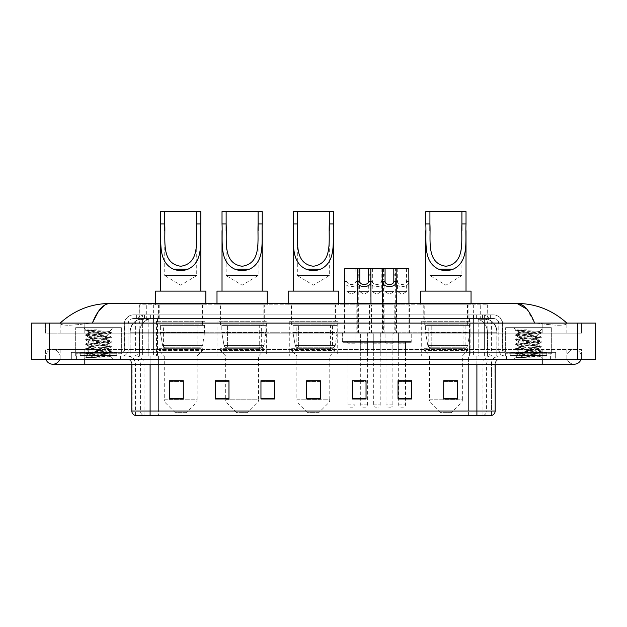 <?xml version="1.0" encoding="UTF-8"?>
<svg xmlns="http://www.w3.org/2000/svg" width="627" height="627" viewBox="0 0 627 627"><rect width="100%" height="100%" fill="white"/><g stroke="black" fill="none" stroke-linecap="round" stroke-linejoin="round"><path stroke-width="0.47" stroke-dasharray="3.13 2.35" d="M470.132 321.267L421.697 321.267L470.132 321.267L470.132 355.995L421.697 355.995L470.132 355.995M421.697 321.267L421.697 355.995M337.718 321.267L289.282 321.267L337.718 321.267L337.718 355.995L289.282 355.995L337.718 355.995M289.282 321.267L289.282 355.995M266.342 321.267L217.914 321.267L266.342 321.267L266.342 355.995L217.914 355.995L266.342 355.995M217.914 321.267L217.914 355.995M204.935 321.267L156.499 321.267L204.935 321.267L204.935 355.995L156.499 355.995L204.935 355.995M156.499 321.267L156.499 355.995M358.777 304.816L344.16 304.816L358.777 304.816L358.777 333.149L344.16 333.149L358.777 333.149M344.16 304.816L344.16 333.149M384.092 304.816L369.475 304.816L384.092 304.816L384.092 333.149L369.475 333.149L384.092 333.149M369.475 304.816L369.475 333.149M409.407 304.816L394.783 304.816L409.407 304.816L409.407 333.149L394.783 333.149L409.407 333.149M394.783 304.816L394.783 333.149M396.75 304.816L382.133 304.816L396.75 304.816L396.75 333.149L382.133 333.149L396.75 333.149M382.133 304.816L382.133 333.149M371.435 304.816L356.818 304.816L371.435 304.816L371.435 333.149L356.818 333.149L371.435 333.149M356.818 304.816L356.818 333.149M411.234 333.149L392.957 333.149L411.234 333.149L411.234 342.287L392.957 342.287L411.234 342.287M392.957 333.149L392.957 342.287M385.918 333.149L367.649 333.149L385.918 333.149L385.918 342.287L367.649 342.287L385.918 342.287M367.649 333.149L367.649 342.287M360.611 333.149L342.334 333.149L360.611 333.149L360.611 342.287L342.334 342.287L360.611 342.287M342.334 333.149L342.334 342.287M373.269 333.149L354.992 333.149L373.269 333.149L373.269 342.287L354.992 342.287L373.269 342.287M354.992 333.149L354.992 342.287M398.576 333.149L380.299 333.149L398.576 333.149L398.576 342.287L380.299 342.287L398.576 342.287M380.299 333.149L380.299 342.287M354.898 342.287L348.04 342.287L354.898 342.287L354.898 355.995L348.04 355.995L354.898 355.995M348.04 342.287L348.04 355.995M380.213 342.287L373.355 342.287L380.213 342.287L380.213 355.995L373.355 355.995L380.213 355.995M373.355 342.287L373.355 355.995M405.528 342.287L398.67 342.287L405.528 342.287L405.528 355.995L398.67 355.995L405.528 355.995M398.67 342.287L398.67 355.995M392.87 342.287L386.013 342.287L392.87 342.287L392.87 355.995L386.013 355.995L392.87 355.995M386.013 342.287L386.013 355.995M367.555 342.287L360.697 342.287L367.555 342.287L367.555 355.995L360.697 355.995L367.555 355.995M360.697 342.287L360.697 355.995M483.017 318.524L478.566 318.524L484.608 318.579L487.14 319.668L480.697 319.668L477.022 318.884L469.458 318.547L157.542 318.547L149.978 318.884L146.303 319.668L139.86 319.668L139.649 304.816L487.351 304.816L139.649 304.816M484.608 318.579A13.708 13.708 0 0 1 497.086 332.232L497.086 355.995L129.914 355.995L497.086 355.995M139.649 319.582L142.392 318.579L148.434 318.524L143.983 318.524M142.392 318.579A13.708 13.708 0 0 0 129.914 332.232L130.197 355.995M202.882 304.816L158.56 304.816L202.882 304.816L202.882 321.267L158.56 321.267L202.882 321.267M158.56 304.816L158.56 321.267M264.288 304.816L219.967 304.816L264.288 304.816L264.288 321.267L219.967 321.267L264.288 321.267M219.967 304.816L219.967 321.267M335.476 304.816L291.155 304.816L335.476 304.816L335.476 321.267L291.155 321.267L335.476 321.267M291.155 304.816L291.155 321.267M468.079 304.816L423.758 304.816L468.079 304.816L468.079 321.267L423.758 321.267L468.079 321.267M423.758 304.816L423.758 321.267M487.351 304.816L487.14 319.668L487.14 304.816M148.434 318.524L478.566 318.524M542.19 359.647L542.19 349.6L542.19 359.647L542.19 349.6L84.81 349.6L574.175 349.6A7.312 7.312 0 0 1 580.955 359.647A7.312 7.312 0 0 0 581.488 356.904A7.312 7.312 0 0 1 580.955 359.647A7.312 7.312 0 0 0 574.175 349.6A7.312 7.312 0 0 0 566.863 356.904A7.312 7.312 0 0 1 574.175 349.6L542.19 349.6L581.488 349.6L581.488 359.647L60.137 359.647L581.488 359.647L581.488 349.6L45.512 349.6L45.512 359.647L542.19 359.647L45.512 359.647L45.512 349.6L542.19 349.6L542.19 364.216L542.19 356.904L542.19 364.216L84.81 364.216L84.81 349.6L60.137 349.6L84.81 349.6L84.81 364.216L84.81 355.995L555.898 355.995L555.898 359.647L555.898 355.995L71.102 355.995L71.102 359.647L71.102 355.995L84.81 355.995L84.81 359.647L84.81 349.6L84.81 359.647M60.137 356.904A7.312 7.312 0 0 0 52.825 349.6A7.312 7.312 0 0 0 46.045 359.647A7.312 7.312 0 0 1 45.512 356.904A7.312 7.312 0 0 0 46.045 359.647A7.312 7.312 0 0 1 52.825 349.6A7.312 7.312 0 0 1 60.137 356.904A7.312 7.312 0 0 1 52.825 364.216A7.312 7.312 0 0 0 60.137 356.904A7.312 7.312 0 0 1 59.604 359.647A7.312 7.312 0 0 0 60.137 356.904M542.19 364.216L574.175 364.216A7.312 7.312 0 0 1 566.863 356.904A7.312 7.312 0 0 0 574.175 364.216A7.312 7.312 0 0 1 566.863 356.904M505.636 355.995L505.636 327.662L505.636 352.335L551.329 352.335L551.329 327.662L505.636 327.662L551.329 327.662L505.636 327.662L551.329 327.662L551.329 355.995L505.636 355.995L551.329 355.995M75.671 355.995L75.671 327.662L75.671 352.335L121.364 352.335L121.364 327.662L75.671 327.662L121.364 327.662L75.671 327.662L121.364 327.662L121.364 355.995L75.671 355.995L121.364 355.995M143.583 318.524L483.331 318.524L143.583 318.524A13.708 13.708 0 0 0 129.875 332.232L148.152 332.232L148.152 355.995L129.875 355.995L497.039 355.995L148.152 355.995M483.331 318.524A13.708 13.708 0 0 1 497.039 332.232L497.039 355.995M566.863 323.093C552.552 310.169 535.928 303.625 516.993 303.444L110.007 303.444C91.142 303.593 74.519 310.146 60.137 323.093L60.137 323.508C61.595 325.703 69.816 325.805 84.81 323.822L92.341 323.093L534.659 323.093L542.19 323.822C557.152 325.805 565.374 325.703 566.863 323.508L566.863 323.093L566.863 323.508C565.405 325.703 557.184 325.805 542.19 323.822L534.659 323.093L92.341 323.093L84.81 323.822C69.848 325.805 61.626 325.703 60.137 323.508L60.137 323.093M595.65 323.093L595.65 359.647L31.35 359.647L31.35 323.093L595.65 323.093M84.81 323.093L542.19 323.093L84.81 323.093L84.81 333.149L581.488 333.149L581.488 323.093L542.19 323.093L581.488 323.093L581.488 333.149L45.512 333.149L45.512 323.093L45.512 333.149L542.19 333.149L60.137 333.149L84.81 333.149L84.81 323.093M566.863 349.6L566.863 359.647L566.863 349.6M60.137 349.6L60.137 359.647L60.137 349.6M566.863 333.149L542.19 333.149L566.863 333.149L566.863 323.508L566.863 333.149M60.137 333.149L60.137 323.508L60.137 333.149M526.751 309.009L534.659 323.093M105.258 304.738L110.007 303.444M136.67 314.872L490.33 314.872L136.67 314.872L136.67 318.524L490.33 318.524L136.67 318.524M493.527 318.524L133.473 318.524L493.527 318.524A5.486 5.486 0 0 1 499.014 324.01L499.014 350.054L124.334 350.054A2.281 2.281 0 0 1 122.046 352.335L504.954 352.335L122.046 352.335M133.473 314.872L493.527 314.872L133.473 314.872A9.139 9.139 0 0 0 124.334 324.01L499.014 324.01L127.986 324.01L127.986 350.054A5.941 5.941 0 0 1 122.046 355.995L504.954 355.995L122.046 355.995M493.527 314.872A9.139 9.139 0 0 1 502.666 324.01L502.666 350.054L473.432 350.054L473.432 352.335M546.76 352.335L510.206 352.335L546.76 352.335L546.76 355.995L510.206 355.995L546.76 355.995L546.76 353.252L510.206 353.252L546.76 353.252M510.206 352.335L510.206 353.252M116.794 352.335L80.24 352.335L116.794 352.335L116.794 355.995L80.24 355.995L116.794 355.995L116.794 353.252L80.24 353.252L116.794 353.252M80.24 352.335L80.24 353.252M71.329 352.335L85.037 352.335L71.329 352.335L71.329 355.995L555.671 355.995L71.329 355.995L71.329 352.335M541.963 352.335L85.037 352.335L555.671 352.335L541.963 352.335L541.963 355.995L541.963 352.335M555.671 352.335L555.671 355.995L555.671 352.335M120.447 355.995L120.447 359.647L76.588 359.647L120.447 359.647L76.588 359.647L120.447 359.647L120.447 355.995L76.588 355.995L76.588 359.647L76.588 355.995L120.447 355.995M550.412 355.995L550.412 359.647L506.553 359.647L550.412 359.647L506.553 359.647L550.412 359.647L550.412 355.995L506.553 355.995L506.553 359.647L506.553 355.995L550.412 355.995M120.909 353.252L76.126 353.252L120.909 353.252L120.909 355.995L76.126 355.995L120.909 355.995M76.126 353.252L76.126 355.995M550.874 353.252L506.091 353.252L550.874 353.252L550.874 355.995L506.091 355.995L550.874 355.995M506.091 353.252L506.091 355.995M476.896 359.647L127.257 359.647L476.896 359.647L476.896 364.216L150.104 364.216L150.104 415.395L135.479 415.395L491.521 415.395L491.521 364.216A8.222 8.222 0 0 1 499.743 355.995L127.257 355.995L499.743 355.995M135.479 415.395L135.479 364.216L495.173 364.216A4.569 4.569 0 0 1 499.743 359.647M135.118 415.395L491.881 415.395M510.206 355.995L546.76 355.995L510.206 355.995M80.24 355.995L116.794 355.995L80.24 355.995M457.428 398.357L457.428 380.714L457.428 398.991L443.72 398.991L443.72 380.808L443.72 398.991L457.428 398.991L457.428 380.895L457.428 398.991L457.428 381.443L443.72 381.443L443.72 398.991L443.72 380.714L457.428 380.714L443.72 380.714L457.428 380.714L457.428 398.357L443.72 398.357M411.735 398.357L411.735 380.714L411.735 398.991L398.027 398.991L398.027 380.808L398.027 398.991L411.735 398.991L411.735 380.895L411.735 398.991L411.735 381.443L398.027 381.443L398.027 380.714L398.027 398.991L398.027 380.808L398.027 398.991L398.027 381.443L411.735 381.443L411.735 380.808L411.735 398.357L398.027 398.357L398.027 398.991L411.735 398.991L411.735 380.808L398.027 380.808L398.027 398.357M359.788 342.287L368.464 342.287L359.788 342.287A0.917 0.917 0 0 1 360.697 343.196L360.697 380.714L366.043 380.714L366.043 381.443L352.335 381.443L352.335 398.991L366.043 398.991L366.043 380.714L366.043 398.991L352.335 398.991L352.335 380.808L352.335 398.991L366.043 398.991L366.043 380.895L366.043 398.991L366.043 381.443L352.335 381.443L352.335 398.991L352.335 380.714L366.043 380.714L352.335 380.714L354.898 380.714L354.898 343.196L348.04 343.196L348.04 404.885A2.281 2.281 0 0 0 350.328 407.166L352.609 407.166L350.328 407.166M183.28 398.357L183.28 380.714L183.28 398.991L169.572 398.991L169.572 380.808L169.572 398.991L183.28 398.991L183.28 380.895L183.28 398.991L183.28 381.443L169.572 381.443L169.572 398.991L169.572 380.714L183.28 380.714L169.572 380.714L183.28 380.714L183.28 398.357L169.572 398.357M228.973 380.808L215.265 380.808L215.265 398.991L228.973 398.991L228.973 380.714L228.973 398.991L215.265 398.991L215.265 380.808L215.265 398.991L228.973 398.991L228.973 380.895L228.973 398.991L228.973 381.443L215.265 381.443L215.265 380.714L215.265 398.991L215.265 380.808L215.265 398.991L215.265 381.443L228.973 381.443L228.973 380.714L215.265 380.714L228.973 380.714L225.681 380.714L225.681 355.995L220.422 350.509L263.834 350.509L220.422 350.509L220.422 348.683L263.834 348.683L220.422 348.683M274.665 398.357L274.665 380.714L274.665 398.991L260.957 398.991L260.957 380.808L260.957 398.991L274.665 398.991L274.665 380.895L274.665 398.991L274.665 381.443L260.957 381.443L260.957 380.714L260.957 398.991L260.957 380.808L260.957 398.991L260.957 381.443L274.665 381.443L274.665 380.808L274.665 398.357L260.957 398.357L260.957 398.991L274.665 398.991L274.665 380.808L260.957 380.808L260.957 398.357M320.35 398.357L320.35 380.714L320.35 398.991L306.65 398.991L306.65 380.808L306.65 398.991L320.35 398.991L320.35 380.895L320.35 398.991L320.35 381.443L306.65 381.443L306.65 398.991L306.65 380.714L320.35 380.714L306.65 380.714L320.35 380.714L320.35 398.357L306.65 398.357M555.671 359.647L71.329 359.647L555.671 359.647L555.671 355.995L555.671 359.647M71.329 359.647L71.329 355.995L71.329 359.647M411.735 380.714L398.027 380.714L411.735 380.714M274.665 380.714L260.957 380.714L274.665 380.714M491.294 415.395L468.581 415.395L468.581 411.006L158.419 411.006L158.419 415.395L158.419 359.647M405.528 380.714L398.67 380.714L398.67 343.196L405.528 343.196L405.528 380.714M320.35 381.443L320.35 380.895L320.35 381.443L306.65 381.443L306.65 398.991L320.35 398.991L320.35 381.443M183.28 381.443L183.28 380.895L183.28 381.443L169.572 381.443L169.572 398.991L183.28 398.991L183.28 381.443M457.428 381.443L457.428 380.895L457.428 381.443L443.72 381.443L443.72 398.991L457.428 398.991L457.428 381.443M320.35 380.808L306.65 380.808M183.28 380.808L169.572 380.808M366.043 380.808L352.335 380.808M457.428 380.808L443.72 380.808M117.249 355.995L79.786 355.995L117.249 355.995A0.455 0.455 0 0 1 116.794 355.54L80.24 355.54L116.794 355.54L116.794 352.797A0.455 0.455 0 0 1 117.249 352.335L79.786 352.335L117.249 352.335M79.786 355.995A0.455 0.455 0 0 0 80.24 355.54L80.24 352.797A0.455 0.455 0 0 0 79.786 352.335M121.364 352.335L75.671 352.335M90.664 357.555L111.261 356.003L110.274 356.575L113.416 359.647L83.618 359.647L88.188 355.078C87.224 355.595 110.76 356.073 110.297 356.528C111.097 356.881 98.267 357.233 90.664 357.555L85.844 357.555L98.517 355.078L88.188 355.078C87.553 354.318 109.482 353.557 108.847 352.797C109.482 352.037 87.553 351.269 88.188 350.509C87.553 349.748 109.482 348.988 108.847 348.228C109.482 347.468 87.553 346.7 88.188 345.939C87.553 345.179 109.482 344.419 108.847 343.659C109.482 342.898 87.553 342.13 88.188 341.37C87.553 340.61 109.482 339.85 108.847 339.089C109.482 338.329 87.553 337.561 88.188 336.801C87.553 336.041 109.482 335.28 108.847 334.52L108.847 335.664C109.482 334.904 87.553 334.136 88.188 333.376L109.568 331.511C110.571 330.993 85.523 330.515 86.017 330.061L83.618 327.662L113.416 327.662L83.618 327.662M85.844 357.555L111.324 355.368L85.719 353.079L111.324 350.799L85.719 348.51L111.324 346.229L85.719 343.941L111.324 341.66L85.719 339.372L111.261 337.028L85.719 334.802L111.324 332.522L109.553 331.464L113.416 327.662M111.261 356.003L85.719 353.652L111.324 351.371L85.774 349.145L111.324 346.802L85.719 344.513L111.324 342.232L85.719 339.944L111.261 337.726L108.847 339.089L108.847 340.234C109.482 339.473 87.553 338.705 88.188 337.945C87.553 337.185 109.482 336.425 108.847 335.664L111.261 337.028M111.261 337.726L85.719 335.374L111.261 333.156L108.847 334.52C109.482 333.76 87.553 332.992 88.188 332.232L88.188 333.376L85.774 334.74M111.261 333.156L85.774 330.868L88.258 332.31L98.517 332.232M111.261 342.295L108.847 343.659L108.847 344.803C109.482 344.043 87.553 343.275 88.188 342.514C87.553 341.754 109.482 340.994 108.847 340.234L111.261 341.597M85.774 335.437L88.258 336.879L88.188 337.945L85.774 339.309M111.261 346.864L108.847 348.228L108.847 349.372C109.482 348.612 87.553 347.844 88.188 347.084C87.553 346.323 109.482 345.563 108.847 344.803L111.261 346.167M85.774 340.006L88.258 341.449L88.188 342.514L85.774 343.878M111.261 351.433L108.847 352.797L108.847 353.942C109.482 353.181 87.553 352.413 88.188 351.653C87.553 350.893 109.482 350.132 108.847 349.372L111.261 350.736M85.774 344.576L88.258 346.018L88.188 347.084L85.774 348.447M98.517 355.078L108.777 353.855L111.261 355.305M85.774 349.145L88.258 350.587L88.188 351.653L85.774 353.017M83.618 359.647L113.416 359.647M88.188 355.078L85.774 353.714M88.297 329.763L85.774 330.17L96.887 329.763C90.711 330.492 87.811 331.315 88.188 332.232M111.261 332.459L85.774 330.17M85.774 330.868L96.887 329.763M164.729 230.556L164.729 275.574L196.713 275.574L164.729 275.574L180.717 285.183L196.713 275.574L196.713 230.54M160.614 223.949L160.614 230.689M160.614 291.108L200.82 291.108L160.614 291.108M200.82 223.949L200.82 230.634M186.203 412.652L175.239 412.652L165.606 403.028L195.828 403.028L165.606 403.028A4.569 4.569 0 0 1 164.266 399.791L197.168 399.791A4.569 4.569 0 0 1 195.828 403.028L186.203 412.652L175.239 412.652M197.168 355.995L164.266 355.995L164.266 399.791L197.168 399.791L197.168 355.995L202.419 350.509L159.015 350.509L202.419 350.509L202.419 348.683L159.015 348.683L159.015 350.509L164.266 355.995L197.168 355.995M163.584 324.919L197.85 324.919L163.584 324.919L163.584 348.683L197.85 348.683L163.584 348.683M197.85 324.919L197.85 348.683M159.015 304.816L202.419 304.816L159.015 304.816L159.015 324.919L202.419 324.919L159.015 324.919M202.419 304.816L202.419 324.919M155.59 303.444L155.59 304.816L205.852 304.816L155.59 304.816M205.852 303.444L205.852 304.816M155.59 291.108L205.852 291.108M159.015 348.683L202.419 348.683M160.614 211.605L200.82 211.605M204.48 325.382L160.41 325.382L204.48 325.382L204.48 332.694L160.41 332.694L160.41 325.382L160.41 332.694L162.612 345.422C163.161 346.99 164.29 347.773 166.014 347.766L199.911 347.766L166.014 347.766C164.298 347.781 163.161 346.997 162.612 345.422L160.41 332.694L204.48 332.694L202.623 345.422L162.612 345.422L202.623 345.422C201.432 347.405 200.53 348.189 199.911 347.766L199.911 325.382L166.022 325.382L166.022 347.766L166.022 325.382L199.911 325.382M226.135 230.556L226.135 275.574L258.12 275.574L226.135 275.574L242.132 285.183L258.12 275.574L258.12 230.54M222.021 223.949L222.021 230.689M222.021 291.108L262.235 291.108L222.021 291.108M262.235 223.949L262.235 230.634M247.61 412.652L236.645 412.652L227.021 403.028L257.242 403.028L227.021 403.028A4.569 4.569 0 0 1 225.681 399.791L258.575 399.791A4.569 4.569 0 0 1 257.242 403.028L247.61 412.652L236.645 412.652M263.834 348.683L263.834 350.509L258.575 355.995L225.681 355.995L258.575 355.995L258.575 399.791L225.681 399.791L225.681 380.808M224.991 324.919L259.264 324.919L224.991 324.919L224.991 348.683L259.264 348.683L224.991 348.683M259.264 324.919L259.264 348.683M220.422 304.816L263.834 304.816L220.422 304.816L220.422 324.919L263.834 324.919L220.422 324.919M263.834 304.816L263.834 324.919M216.997 303.444L216.997 304.816L267.259 304.816L216.997 304.816M267.259 303.444L267.259 304.816M216.997 291.108L267.259 291.108M222.021 211.605L262.235 211.605M265.887 325.382L221.825 325.382L265.887 325.382L265.887 332.694L221.825 332.694L221.825 325.382L221.825 332.694L224.027 345.422C224.568 346.99 225.704 347.773 227.429 347.766L261.318 347.766L227.429 347.766L227.429 325.382L227.429 347.766C225.704 347.781 224.576 346.997 224.027 345.422L221.825 332.694L265.887 332.694L264.038 345.422L224.027 345.422L264.038 345.422C262.846 347.405 261.937 348.189 261.326 347.766L227.429 347.766M297.323 230.556L297.323 275.574L329.308 275.574L297.323 275.574L313.32 285.183L329.308 275.574L329.308 230.54M293.209 223.949L293.209 230.689M293.209 291.108L333.423 291.108L293.209 291.108M333.423 223.949L333.423 230.634M318.798 412.652L307.833 412.652L298.209 403.028L328.43 403.028L298.209 403.028A4.569 4.569 0 0 1 296.869 399.791L329.763 399.791A4.569 4.569 0 0 1 328.43 403.028L318.798 412.652L307.833 412.652M329.763 355.995L296.869 355.995L296.869 399.791L329.763 399.791L329.763 355.995L335.022 350.509L291.61 350.509L335.022 350.509L335.022 348.683L291.61 348.683L291.61 350.509L296.869 355.995L329.763 355.995M296.179 324.919L330.453 324.919L296.179 324.919L296.179 348.683L330.453 348.683L296.179 348.683M330.453 324.919L330.453 348.683M291.61 304.816L335.022 304.816L291.61 304.816L291.61 324.919L335.022 324.919L291.61 324.919M335.022 304.816L335.022 324.919M288.185 303.444L288.185 304.816L338.447 304.816L288.185 304.816M338.447 303.444L338.447 304.816M288.185 291.108L338.447 291.108M291.61 348.683L335.022 348.683M293.209 211.605L333.423 211.605M337.075 325.382L293.013 325.382L337.075 325.382L337.075 332.694L293.013 332.694L293.013 325.382L293.013 332.694L295.215 345.422C295.756 346.99 296.892 347.773 298.617 347.766L332.506 347.766L298.617 347.766L298.617 325.382L298.617 347.766C296.9 347.781 295.764 346.997 295.215 345.422L293.013 332.694L337.075 332.694L335.226 345.422L295.215 345.422L335.226 345.422C334.034 347.405 333.125 348.189 332.514 347.766L332.506 325.382L298.617 325.382L332.506 325.382M429.926 230.556L429.926 275.574L461.911 275.574L429.926 275.574L445.915 285.183L461.911 275.574L461.911 230.54M425.811 223.949L425.811 230.689M425.811 291.108L466.018 291.108L425.811 291.108M466.018 223.949L466.018 230.634M451.401 412.652L440.436 412.652L430.804 403.028L461.025 403.028L430.804 403.028A4.569 4.569 0 0 1 429.464 399.791L462.365 399.791A4.569 4.569 0 0 1 461.025 403.028L451.401 412.652L440.436 412.652M462.365 355.995L429.464 355.995L429.464 399.791L462.365 399.791L462.365 355.995L467.617 350.509L424.213 350.509L467.617 350.509L467.617 348.683L424.213 348.683L424.213 350.509L429.464 355.995L462.365 355.995M428.782 324.919L463.047 324.919L428.782 324.919L428.782 348.683L463.047 348.683L428.782 348.683M463.047 324.919L463.047 348.683M424.213 304.816L467.617 304.816L424.213 304.816L424.213 324.919L467.617 324.919L424.213 324.919M467.617 304.816L467.617 324.919M420.788 303.444L420.788 304.816L471.049 304.816L420.788 304.816M471.049 303.444L471.049 304.816M420.788 291.108L471.049 291.108M424.213 348.683L467.617 348.683M425.811 211.605L466.018 211.605M469.678 325.382L425.608 325.382L469.678 325.382L469.678 332.694L425.608 332.694L425.608 325.382L425.608 332.694L427.81 345.422C428.359 346.99 429.487 347.773 431.211 347.766L465.109 347.766L431.211 347.766L431.219 325.382L431.211 347.766C429.495 347.781 428.359 346.997 427.81 345.422L425.608 332.694L469.678 332.694L467.828 345.422L427.81 345.422L467.828 345.422C466.629 347.405 465.728 348.189 465.109 347.766L465.109 325.382L431.219 325.382L465.109 325.382M547.214 355.995L509.751 355.995L547.214 355.995A0.455 0.455 0 0 1 546.76 355.54L510.206 355.54L546.76 355.54L546.76 352.797A0.455 0.455 0 0 1 547.214 352.335L509.751 352.335L547.214 352.335M509.751 355.995A0.455 0.455 0 0 0 510.206 355.54L510.206 352.797A0.455 0.455 0 0 0 509.751 352.335M551.329 352.335L505.636 352.335M520.629 357.555L541.226 356.003L540.239 356.575L543.382 359.647L513.584 359.647L518.153 355.078C517.189 355.595 540.725 356.073 540.262 356.528C541.062 356.881 528.232 357.233 520.629 357.555L515.809 357.555L528.483 355.078L518.153 355.078C517.518 354.318 539.447 353.557 538.812 352.797C539.447 352.037 517.518 351.269 518.153 350.509C517.518 349.748 539.447 348.988 538.812 348.228C539.447 347.468 517.518 346.7 518.153 345.939C517.518 345.179 539.447 344.419 538.812 343.659C539.447 342.898 517.518 342.13 518.153 341.37C517.518 340.61 539.447 339.85 538.812 339.089C539.447 338.329 517.518 337.561 518.153 336.801C517.518 336.041 539.447 335.28 538.812 334.52L538.812 335.664C539.447 334.904 517.518 334.136 518.153 333.376L539.533 331.511C540.537 330.993 515.488 330.515 515.982 330.061L513.584 327.662L543.382 327.662L513.584 327.662M515.809 357.555L541.281 355.368L515.676 353.079L541.281 350.799L515.676 348.51L541.281 346.229L515.676 343.941L541.281 341.66L515.676 339.372L541.226 337.028L515.676 334.802L541.281 332.522L539.518 331.464L543.382 327.662M541.226 356.003L515.676 353.652L541.281 351.371L515.739 349.145L541.281 346.802L515.676 344.513L541.281 342.232L515.676 339.944L541.226 337.726L538.812 339.089L538.812 340.234C539.447 339.473 517.518 338.705 518.153 337.945C517.518 337.185 539.447 336.425 538.812 335.664L541.226 337.028M541.226 337.726L515.676 335.374L541.226 333.156L538.812 334.52C539.447 333.76 517.518 332.992 518.153 332.232L518.153 333.376L515.739 334.74M541.226 333.156L515.739 330.868L518.223 332.31L528.483 332.232M541.226 342.295L538.812 343.659L538.812 344.803C539.447 344.043 517.518 343.275 518.153 342.514C517.518 341.754 539.447 340.994 538.812 340.234L541.226 341.597M515.739 335.437L518.223 336.879L518.153 337.945L515.739 339.309M541.226 346.864L538.812 348.228L538.812 349.372C539.447 348.612 517.518 347.844 518.153 347.084C517.518 346.323 539.447 345.563 538.812 344.803L541.226 346.167M515.739 340.006L518.223 341.449L518.153 342.514L515.739 343.878M541.226 351.433L538.812 352.797L538.812 353.942C539.447 353.181 517.518 352.413 518.153 351.653C517.518 350.893 539.447 350.132 538.812 349.372L541.226 350.736M515.739 344.576L518.223 346.018L518.153 347.084L515.739 348.447M528.483 355.078L538.742 353.855L541.226 355.305M515.739 349.145L518.223 350.587L518.153 351.653L515.739 353.017M513.584 359.647L543.382 359.647M518.153 355.078L515.739 353.714M518.263 329.763L515.739 330.17L526.852 329.763C520.676 330.492 517.777 331.315 518.153 332.232M541.226 332.459L515.739 330.17M515.739 330.868L526.852 329.763M359.561 279.799L359.561 291.571L368.7 291.571L364.13 294.314L359.561 291.571L368.7 291.571L368.7 279.799M368.464 342.287A0.917 0.917 0 0 0 367.555 343.196L367.555 404.885A2.281 2.281 0 0 1 365.267 407.166L362.986 407.166L365.267 407.166M372.352 342.287L355.901 342.287L372.352 342.287A0.917 0.917 0 0 0 373.269 341.37L354.992 341.37L373.269 341.37L373.269 334.058A0.917 0.917 0 0 0 372.352 333.149L355.901 333.149L372.352 333.149M355.901 342.287A0.917 0.917 0 0 1 354.992 341.37L354.992 334.058A0.917 0.917 0 0 1 355.901 333.149M370.98 303.444L370.98 332.232A0.917 0.917 0 0 0 371.897 333.149L356.363 333.149L371.897 333.149M357.272 303.444L357.272 332.232A0.917 0.917 0 0 1 356.363 333.149M369.93 279.799L370.055 281.452C369.507 288.255 384.061 288.255 383.512 281.452L383.638 332.232L369.93 332.232L370.071 268.724L370.839 268.724L357.414 268.724L358.189 268.724L358.323 332.232A0.917 0.917 0 0 0 359.24 333.149L343.706 333.149L359.24 333.149M360.697 380.808L360.697 404.885A2.281 2.281 0 0 0 362.986 407.166M384.868 279.799L384.868 291.571L394.007 291.571L389.438 294.314L384.868 291.571L394.007 291.571L394.007 279.799M393.78 342.287L385.103 342.287L393.78 342.287A0.917 0.917 0 0 0 392.87 343.196L392.87 404.885A2.281 2.281 0 0 1 390.582 407.166L388.301 407.166L390.582 407.166M385.103 342.287A0.917 0.917 0 0 1 386.013 343.196L386.013 404.885A2.281 2.281 0 0 0 388.301 407.166M397.667 342.287L381.216 342.287L397.667 342.287A0.917 0.917 0 0 0 398.576 341.37L380.299 341.37L398.576 341.37L398.576 334.058A0.917 0.917 0 0 0 397.667 333.149L381.216 333.149L397.667 333.149M381.216 342.287A0.917 0.917 0 0 1 380.299 341.37L380.299 334.058A0.917 0.917 0 0 1 381.216 333.149M396.295 303.444L396.295 332.232A0.917 0.917 0 0 0 397.204 333.149L381.671 333.149L397.204 333.149M382.588 303.444L382.588 332.232A0.917 0.917 0 0 1 381.671 333.149M408.953 303.444L408.953 332.232L395.245 332.232L395.378 268.724L396.154 268.724L382.729 268.724L383.497 268.724L383.638 279.799M355.83 268.724L356.042 291.571L346.903 291.571L351.473 294.314L356.042 291.571L346.903 291.571L347.115 268.724L358.189 268.724M356.042 279.799L355.846 281.452C355.689 285.504 347.248 285.504 347.092 281.452L346.903 279.799M347.131 342.287A0.917 0.917 0 0 1 348.04 343.196L354.898 343.196A0.917 0.917 0 0 1 355.815 342.287L347.131 342.287L355.815 342.287M343.243 342.287L359.694 342.287L343.243 342.287A0.917 0.917 0 0 1 342.334 341.37L360.611 341.37L342.334 341.37L342.334 334.058A0.917 0.917 0 0 1 343.243 333.149L359.694 333.149L343.243 333.149M359.694 342.287A0.917 0.917 0 0 0 360.611 341.37L360.611 334.058A0.917 0.917 0 0 0 359.694 333.149M344.615 303.444L344.615 332.232A0.917 0.917 0 0 1 343.706 333.149M354.898 380.808L354.898 404.885A2.281 2.281 0 0 1 352.609 407.166M344.615 279.799L344.74 281.452C344.192 288.255 358.746 288.255 358.197 281.452L358.323 279.799M344.756 268.724L347.115 268.724M381.145 268.724L381.349 291.571L372.211 291.571L376.78 294.314L381.349 291.571L372.211 291.571L372.422 268.724L383.497 268.724M381.349 279.799L381.161 281.452C381.004 285.504 372.563 285.504 372.407 281.452L372.211 279.799M372.446 342.287L381.122 342.287L372.446 342.287A0.917 0.917 0 0 1 373.355 343.196L373.355 404.885A2.281 2.281 0 0 0 375.644 407.166L377.924 407.166L375.644 407.166M381.122 342.287A0.917 0.917 0 0 0 380.213 343.196L380.213 404.885A2.281 2.281 0 0 1 377.924 407.166M368.558 342.287L385.009 342.287L368.558 342.287A0.917 0.917 0 0 1 367.649 341.37L385.918 341.37L367.649 341.37L367.649 334.058A0.917 0.917 0 0 1 368.558 333.149L385.009 333.149L368.558 333.149M385.009 342.287A0.917 0.917 0 0 0 385.918 341.37L385.918 334.058A0.917 0.917 0 0 0 385.009 333.149M384.555 333.149A0.917 0.917 0 0 1 383.638 332.232L369.93 332.232A0.917 0.917 0 0 1 369.013 333.149L384.555 333.149L369.013 333.149M370.071 268.724L372.422 268.724M406.453 268.724L406.664 291.571L397.526 291.571L402.095 294.314L406.664 291.571L397.526 291.571L397.737 268.724L408.812 268.724M406.664 279.799L406.476 281.452C406.32 285.504 397.879 285.504 397.722 281.452L397.526 279.799M397.753 342.287A0.917 0.917 0 0 1 398.67 343.196L405.528 343.196A0.917 0.917 0 0 1 406.437 342.287L397.753 342.287L406.437 342.287M393.874 342.287L410.324 342.287L393.874 342.287A0.917 0.917 0 0 1 392.957 341.37L411.234 341.37L392.957 341.37L392.957 334.058A0.917 0.917 0 0 1 393.874 333.149L410.324 333.149L393.874 333.149M410.324 342.287A0.917 0.917 0 0 0 411.234 341.37L411.234 334.058A0.917 0.917 0 0 0 410.324 333.149M409.862 333.149A0.917 0.917 0 0 1 408.953 332.232L395.245 332.232A0.917 0.917 0 0 1 394.328 333.149L409.862 333.149L394.328 333.149M398.67 380.808L398.67 404.885A2.281 2.281 0 0 0 400.959 407.166L403.239 407.166L400.959 407.166M405.528 380.808L405.528 404.885A2.281 2.281 0 0 1 403.239 407.166M395.245 279.799L395.371 281.452C394.822 288.255 409.376 288.255 408.828 281.452L408.953 279.799M395.378 268.724L397.737 268.724M166.014 347.766L199.911 347.766L166.014 347.766M431.211 347.766L465.109 347.766L431.211 347.766M139.86 319.668L139.86 304.816M141.608 318.688A13.708 13.496 -90 0 0 130.197 332.232L497.086 332.232L478.809 332.232L478.809 355.995M496.803 355.995L496.803 332.232A13.708 13.496 90 0 0 485.392 318.688M148.191 318.524L148.191 332.232L129.914 332.232L129.914 355.995M469.458 318.547L469.458 355.995M477.022 318.884A13.708 13.496 90 0 1 487.461 332.232L487.461 355.995M157.542 318.547L157.542 355.995M149.978 318.884A13.708 13.496 -90 0 0 139.539 332.232L139.539 355.995M478.809 318.524L478.809 332.232L148.191 332.232L148.191 355.995M153.356 318.555L153.356 304.816M146.303 319.668L146.303 304.816M159.799 318.555L159.799 304.816M467.201 318.555L467.201 304.816M480.697 319.668L480.697 304.816M473.644 318.555L473.644 304.816M143.646 318.524A13.708 13.496 -90 0 0 130.15 332.232L129.875 355.995M478.762 318.524L478.762 332.232L497.039 332.232L496.756 355.995M148.152 318.524L148.152 332.232L478.762 332.232L478.762 355.995M577.373 323.093L577.373 359.647M49.627 323.093L49.627 359.647M542.19 333.149L542.19 323.093L542.19 333.149M84.81 333.149L84.81 323.822L84.81 333.149M483.26 318.524A13.708 13.496 -90 0 1 496.756 332.232L487.414 332.232L487.414 355.995M473.918 318.524A13.708 13.496 90 0 1 487.414 332.232L469.411 332.232L469.411 355.995M469.411 318.524L469.411 332.232L157.495 332.232L157.495 355.995M157.495 318.524L157.495 332.232L139.492 332.232L139.492 355.995M152.996 318.524A13.708 13.496 90 0 0 139.492 332.232L130.15 332.232L130.15 355.995M150.378 318.524L150.378 314.872M473.432 314.872L473.432 324.01L502.666 324.01L484.389 324.01L484.389 318.524M153.568 314.872L153.568 350.054L128.214 350.054A5.941 5.847 90 0 1 122.359 355.995M142.611 352.335L142.611 350.054L484.389 350.054L484.389 324.01L484.389 350.054L499.014 350.054C499.358 353.659 501.341 355.642 504.954 355.995M484.389 314.872L484.389 324.01L124.334 324.01L124.334 350.054L502.666 350.054L504.954 352.335M133.473 318.524C130.048 318.947 128.221 320.773 127.986 324.01L127.986 350.054L142.611 350.054L142.611 314.872M504.641 352.335A2.281 2.249 -90 0 1 502.392 350.054L502.392 324.01A9.139 8.997 90 0 0 493.386 314.872M85.037 352.335L85.037 355.995L85.037 352.335M144.571 314.872A9.139 8.997 -90 0 0 135.565 324.01L135.565 350.054A2.281 2.249 90 0 1 133.316 352.335M133.614 314.872A9.139 8.997 -90 0 0 124.608 324.01L124.608 350.054A2.281 2.249 90 0 1 122.359 352.335M482.429 314.872A9.139 8.997 90 0 1 491.435 324.01L491.435 350.054A2.281 2.249 -90 0 0 493.684 352.335M133.614 318.524A5.486 5.4 -90 0 0 128.214 324.01L473.432 324.01L473.432 350.054L153.568 350.054L153.568 352.335M484.389 352.335L484.389 355.995M153.568 318.524L153.568 355.995M144.571 318.524A5.486 5.4 -90 0 0 139.17 324.01L139.17 350.054A5.941 5.847 90 0 1 133.316 355.995M142.611 318.524L142.611 355.995M493.386 318.524A5.486 5.4 90 0 1 498.786 324.01L498.786 350.054A5.941 5.847 -90 0 0 504.641 355.995M482.429 318.524A5.486 5.4 90 0 1 487.83 324.01L487.83 350.054A5.941 5.847 -90 0 0 493.684 355.995M473.432 318.524L473.432 355.995M136.882 318.524L136.882 314.872M144.453 318.524L144.453 314.872M157.957 318.524L157.957 314.872M469.043 318.524L469.043 314.872M482.547 318.524L482.547 314.872M490.118 318.524L490.118 314.872M476.622 318.524L476.622 314.872M483.339 415.395A4.569 4.499 90 0 0 486.583 411.006L468.581 411.006L468.581 364.216L491.294 364.216A8.222 8.096 -90 0 1 499.398 355.995M150.104 359.647L150.104 364.216L135.479 364.216C134.993 359.224 132.258 356.481 127.257 355.995M495.173 364.216L131.827 364.216L468.581 364.216L468.581 359.647M158.419 355.995L158.419 411.006L131.827 411.006M135.346 415.395A4.569 4.499 -90 0 1 132.109 411.006L132.109 364.216A4.569 4.499 90 0 0 127.602 359.647M135.918 359.647A4.569 4.499 90 0 1 140.417 364.216L140.417 411.006A4.569 4.499 -90 0 0 143.661 415.395M491.654 415.395A4.569 4.499 90 0 0 494.891 411.006L486.583 411.006L486.583 364.216A4.569 4.499 -90 0 1 491.082 359.647M495.173 411.006L494.891 364.216A4.569 4.499 -90 0 1 499.398 359.647M541.963 359.647L541.963 355.995L541.963 359.647M85.037 359.647L85.037 355.995L85.037 359.647M468.581 415.395L468.581 355.995M482.978 415.395L482.978 364.216A8.222 8.096 -90 0 1 491.082 355.995M491.521 415.395L491.521 364.216L476.896 364.216L476.896 415.395M135.706 415.395L135.706 364.216A8.222 8.096 90 0 0 127.602 355.995M144.022 415.395L144.022 364.216A8.222 8.096 90 0 0 135.918 355.995M150.104 355.995L150.104 364.216M476.896 355.995L476.896 364.216M228.973 398.357L215.265 398.357M366.043 398.357L352.335 398.357M116.794 352.797L80.24 352.797L116.794 352.797M546.76 352.797L510.206 352.797L546.76 352.797M367.555 343.196L360.697 343.196L367.555 343.196M354.992 334.058L373.269 334.058L354.992 334.058M357.272 332.232L370.98 332.232L357.272 332.232M367.555 404.885L360.697 404.885L367.555 404.885M392.87 343.196L386.013 343.196L392.87 343.196M380.299 334.058L398.576 334.058L380.299 334.058M382.588 332.232L396.295 332.232L382.588 332.232M392.87 404.885L386.013 404.885L392.87 404.885M360.611 334.058L342.334 334.058L360.611 334.058M358.323 332.232L344.615 332.232L358.323 332.232M348.04 404.885L354.898 404.885L348.04 404.885M344.74 281.452L347.092 281.452M355.846 281.452L358.197 281.452M355.83 274.987L358.189 274.987M344.756 274.987L347.115 274.987M373.355 343.196L380.213 343.196L373.355 343.196M385.918 334.058L367.649 334.058L385.918 334.058M373.355 404.885L380.213 404.885L373.355 404.885M370.055 281.452L372.407 281.452M381.161 281.452L383.512 281.452M381.145 274.987L383.497 274.987M370.071 274.987L372.422 274.987M411.234 334.058L392.957 334.058L411.234 334.058M398.67 404.885L405.528 404.885L398.67 404.885M395.371 281.452L397.722 281.452M406.476 281.452L408.828 281.452M406.453 274.987L408.812 274.987M395.378 274.987L397.737 274.987M84.81 349.6L52.825 349.6L84.81 349.6M84.81 364.216L52.825 364.216M490.33 318.524L490.33 314.872M131.827 364.216C131.56 361.442 130.032 359.922 127.257 359.647M111.324 355.368L111.324 355.94M85.719 353.079L85.719 353.652M111.324 350.799L111.324 351.371M85.719 348.51L85.719 349.082M111.324 346.229L111.324 346.802M85.719 343.941L85.719 344.513M111.324 341.66L111.324 342.232M85.719 339.372L85.719 339.944M111.324 337.091L111.324 337.663M85.719 334.802L85.719 335.374M111.324 332.522L111.324 333.094M85.719 330.233L85.719 330.805M261.318 347.766L261.318 325.382M227.421 347.766L261.326 347.766M541.281 355.368L541.281 355.94M515.676 353.079L515.676 353.652M541.281 350.799L541.281 351.371M515.676 348.51L515.676 349.082M541.281 346.229L541.281 346.802M515.676 343.941L515.676 344.513M541.281 341.66L541.281 342.232M515.676 339.372L515.676 339.944M541.281 337.091L541.281 337.663M515.676 334.802L515.676 335.374M541.281 332.522L541.281 333.094M515.676 330.233L515.676 330.805"/><path stroke-width="0.94" d="M46.045 359.647A7.312 7.312 0 0 0 59.604 359.647A7.312 7.312 0 0 1 46.045 359.647A7.312 7.312 0 0 0 52.825 364.216A7.312 7.312 0 0 1 46.045 359.647M580.955 359.647A7.312 7.312 0 0 1 574.175 364.216A7.312 7.312 0 0 0 580.955 359.647A7.312 7.312 0 0 1 574.175 364.216A7.312 7.312 0 0 0 580.955 359.647M534.659 323.093C529.415 310.193 523.529 303.64 516.993 303.444L110.007 303.444C103.471 303.64 97.585 310.193 92.341 323.093L98.494 311.282L105.258 304.738M49.627 323.093L595.65 323.093L595.65 359.647L31.35 359.647L31.35 323.093L49.627 323.093L49.627 359.647M565.311 321.682L566.863 323.093C552.481 310.146 535.858 303.593 516.993 303.444L526.751 309.009M61.689 321.682L60.137 323.093C74.448 310.169 91.072 303.625 110.007 303.444M476.896 415.395L476.896 411.006L495.173 411.006C495.048 413.201 493.951 414.659 491.881 415.395L135.118 415.395A4.569 4.569 0 0 1 131.827 411.006L131.827 364.216M457.428 398.991L457.428 380.714L443.72 380.714L443.72 398.991L457.428 398.991M411.735 398.991L411.735 380.714L398.027 380.714L398.027 398.991L411.735 398.991M366.043 398.991L366.043 380.714L352.335 380.714L352.335 398.991L366.043 398.991M183.28 398.991L183.28 380.714L169.572 380.714L169.572 398.991L183.28 398.991M228.973 398.991L228.973 380.714L215.265 380.714L215.265 398.991L228.973 398.991M274.665 398.991L274.665 380.714L260.957 380.714L260.957 398.991L274.665 398.991M320.35 398.991L320.35 380.714L306.65 380.714L306.65 398.991L320.35 398.991M468.581 415.395L150.104 415.395L150.104 411.006L476.896 411.006L476.896 364.216M398.67 380.808L405.528 380.808M274.665 380.714L260.957 380.808L274.665 380.714M225.681 380.808L228.973 380.808M360.697 380.808L354.898 380.808M320.35 380.808L306.65 380.808M183.28 380.808L169.572 380.808M366.043 380.808L352.335 380.808M457.428 380.808L443.72 380.808M164.729 211.605L200.82 211.605L200.82 223.949C200.005 241.238 204.041 261.733 188.006 269.179C183.147 270.997 178.287 270.997 173.428 269.179C157.424 261.733 161.421 241.364 160.614 223.949L160.614 211.605L164.729 211.605L164.729 230.556M160.614 223.949L164.729 223.949C165.638 240.157 160.818 263.442 180.748 266.256C200.664 263.324 195.773 240.149 196.713 223.949L196.713 211.605M200.82 223.949L196.713 223.949L196.713 230.54M160.614 230.689L160.614 291.108M200.82 230.634L200.82 291.108M205.852 303.444L205.852 291.108L155.59 291.108L155.59 303.444M226.135 211.605L262.235 211.605L262.235 223.949C261.412 241.238 265.456 261.733 249.421 269.179C244.561 270.997 239.702 270.997 234.835 269.179C218.839 261.733 222.828 241.364 222.021 223.949L222.021 211.605L226.135 211.605L226.135 230.556M222.021 223.949L226.135 223.949C227.045 240.157 222.232 263.442 242.155 266.256C262.07 263.324 257.188 240.149 258.12 223.949L258.12 211.605M262.235 223.949L258.12 223.949L258.12 230.54M222.021 230.689L222.021 291.108M262.235 230.634L262.235 291.108M267.259 303.444L267.259 291.108L216.997 291.108L216.997 303.444M297.323 211.605L333.423 211.605L333.423 223.949C332.6 241.238 336.644 261.733 320.609 269.179C315.749 270.997 310.89 270.997 306.023 269.179C290.027 261.733 294.016 241.364 293.209 223.949L293.209 211.605L297.323 211.605L297.323 230.556M293.209 223.949L297.323 223.949C298.233 240.157 293.42 263.442 313.343 266.256C333.258 263.324 328.376 240.149 329.308 223.949L329.308 211.605M333.423 223.949L329.308 223.949L329.308 230.54M293.209 230.689L293.209 291.108M333.423 230.634L333.423 291.108M338.447 303.444L338.447 291.108L288.185 291.108L288.185 303.444M429.926 211.605L466.018 211.605L466.018 223.949C465.203 241.238 469.239 261.733 453.203 269.179C448.344 270.997 443.485 270.997 438.626 269.179C422.622 261.733 426.619 241.364 425.811 223.949L425.811 211.605L429.926 211.605L429.926 230.556M425.811 223.949L429.926 223.949C430.835 240.157 426.015 263.442 445.946 266.256C465.861 263.324 460.97 240.149 461.911 223.949L461.911 211.605M466.018 223.949L461.911 223.949L461.911 230.54M425.811 230.689L425.811 291.108M466.018 230.634L466.018 291.108M471.049 303.444L471.049 291.108L420.788 291.108L420.788 303.444M359.765 268.724L359.749 281.452C359.906 285.504 368.347 285.504 368.504 281.452L368.488 268.724L357.414 268.724L357.272 303.444M368.488 268.724L370.839 268.724L370.98 303.444M370.98 279.799L370.855 281.452C371.403 288.255 356.849 288.255 357.398 281.452L357.272 279.799M385.08 268.724L385.064 281.452C385.221 285.504 393.662 285.504 393.819 281.452L393.803 268.724L382.729 268.724L382.588 303.444M393.803 268.724L396.154 268.724L396.295 303.444M396.295 279.799L396.17 281.452C396.719 288.255 382.164 288.255 382.713 281.452L382.588 279.799M357.414 268.724L344.756 268.724L344.615 303.444M370.839 268.724L382.729 268.724M396.154 268.724L408.812 268.724L408.953 303.444M542.19 359.647L542.19 364.216L574.175 364.216M84.81 359.647L84.81 364.216L542.19 364.216M577.373 323.093L577.373 359.647M131.827 411.006L150.104 411.006L150.104 364.216M320.35 398.357L306.65 398.357M274.665 398.357L260.957 398.357M228.973 398.357L215.265 398.357M183.28 398.357L169.572 398.357M366.043 398.357L352.335 398.357M411.735 398.357L398.027 398.357M457.428 398.357L443.72 398.357M173.428 269.179L188.006 269.179M234.835 269.179L249.421 269.179M306.023 269.179L320.609 269.179M438.626 269.179L453.203 269.179M370.855 281.452L368.504 281.452M359.749 281.452L357.398 281.452M359.765 274.987L357.414 274.987M370.839 274.987L368.488 274.987M396.17 281.452L393.819 281.452M385.064 281.452L382.713 281.452M385.08 274.987L382.729 274.987M396.154 274.987L393.803 274.987M84.81 364.216L52.825 364.216M495.173 411.006L495.173 364.216"/></g></svg>
